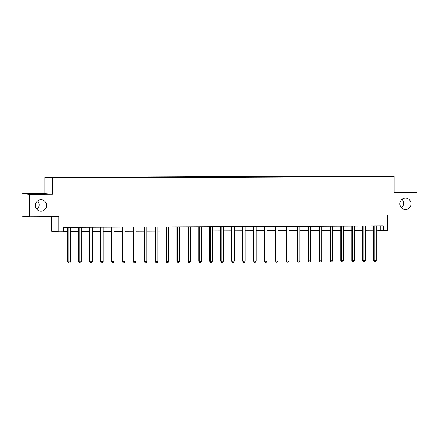 <?xml version="1.0" encoding="UTF-8"?>
<svg xmlns="http://www.w3.org/2000/svg" width="439" height="439" viewBox="0 0 439 439"><rect width="100%" height="100%" fill="white"/><g stroke="black" fill="none" stroke-linecap="round" stroke-linejoin="round"><path stroke-width="0.66" d="M37.606 200.886A5.74 5.592 -85.2 0 1 36.898 209.403M46.567 205.43A5.74 5.592 -85.2 0 1 40.492 211.175A5.74 5.592 -85.2 0 1 35.378 205.479A5.74 5.592 -85.2 0 1 41.447 199.734A5.74 5.592 -85.2 0 1 46.567 205.43M402.102 199.273A5.74 5.592 -85.2 0 1 401.394 207.795M411.063 203.822A5.74 5.592 -85.2 0 1 404.988 209.568A5.74 5.592 -85.2 0 1 399.874 203.872A5.74 5.592 -85.2 0 1 405.949 198.126A5.74 5.592 -85.2 0 1 411.063 203.822M58.826 177.982L55.309 177.927L58.826 177.982M51.451 216.619L51.451 231.21L58.892 231.83L63.26 231.814L63.26 227.331L383.181 225.915L383.181 230.398L387.549 230.376L387.549 215.132L417.05 215.006L417.05 192.584L409.609 191.964L394.107 192.03M21.95 193.676L21.95 216.098L29.391 216.718L29.391 194.296L52.334 194.197L52.334 178.053L44.893 177.433L44.893 193.577L21.95 193.676L29.391 194.296M52.334 178.053L394.107 176.544L386.666 175.924L44.893 177.433M386.304 176.423L382.226 176.483L386.304 176.533M373.622 176.549L373.54 176.171L372.321 176.072L61.147 177.444L62.42 177.817M373.54 176.171L388.438 176.379L376.613 176.538M62.365 177.548L50.562 177.597L53.657 177.861L66.679 177.91L376.635 176.429M58.892 231.83L58.892 216.586L29.391 216.718M394.107 176.544L394.107 192.688L417.05 192.584M376.322 230.162L383.181 230.398M63.26 231.545L67.705 231.529M70.388 231.518L78.63 231.479M81.319 231.468L89.556 231.43M92.245 231.419L100.482 231.38M103.17 231.369L111.407 231.337M114.096 231.32L122.333 231.287M125.022 231.276L133.258 231.238M135.947 231.227L144.184 231.188M146.873 231.177L155.11 231.139M157.799 231.128L166.041 231.095M168.724 231.079L176.966 231.046M179.655 231.035L187.892 230.996M190.581 230.985L198.818 230.947M201.506 230.936L209.743 230.898M212.432 230.887L220.669 230.854M223.358 230.837L231.594 230.804M234.283 230.793L242.52 230.755M245.209 230.744L253.446 230.705M256.135 230.694L264.377 230.656M267.06 230.645L275.302 230.612M277.986 230.596L286.228 230.563M288.917 230.552L297.154 230.513M299.842 230.502L308.079 230.464M310.768 230.453L319.005 230.415M321.694 230.404L329.93 230.371M332.619 230.354L340.856 230.321M343.545 230.31L351.782 230.272M354.471 230.261L362.707 230.223M365.396 230.212L373.638 230.173M380.163 225.926L380.163 230.146M372.321 176.072L372.321 176.555M385.14 176.396L385.343 176.121M52.334 194.197L44.893 193.577M374.138 226.321L373.638 226.277L373.638 260.53L374.138 260.574L374.138 226.321A0.894 0.873 94.8 0 0 374.077 225.986L374.061 225.953M376.322 260.563L375.515 261.721L374.643 261.726L374.138 260.574L376.322 260.563L376.322 226.31A0.894 0.873 94.8 0 1 376.388 225.975L376.399 225.942M373.638 226.277A0.894 0.873 94.8 0 0 373.578 225.959M374.643 261.726L373.638 260.53M363.212 226.365L362.707 226.326L362.707 260.579L363.212 260.623L363.212 226.365A0.894 0.873 94.8 0 0 363.152 226.03L363.135 226.003M365.396 260.612L364.589 261.77L363.717 261.776L363.212 260.623L365.396 260.612L365.396 226.359A0.894 0.873 94.8 0 1 365.462 226.025L365.473 225.992M362.707 226.326A0.894 0.873 94.8 0 0 362.652 226.003M363.717 261.776L362.707 260.579M352.287 226.414L351.782 226.376L351.782 260.629L352.287 260.673L352.287 226.414A0.894 0.873 94.8 0 0 352.221 226.08L352.21 226.052M354.471 260.662L353.664 261.82L352.791 261.82L352.287 260.673L354.471 260.662L354.471 226.403A0.894 0.873 94.8 0 1 354.536 226.069L354.547 226.041M351.782 226.376A0.894 0.873 94.8 0 0 351.727 226.052M352.791 261.82L351.782 260.629M341.361 226.464L340.856 226.42L340.856 260.678L341.361 260.722L341.361 226.464A0.894 0.873 94.8 0 0 341.295 226.129L341.284 226.101M343.545 260.711L342.738 261.863L341.866 261.869L341.361 260.722L343.545 260.711L343.545 226.453A0.894 0.873 94.8 0 1 343.611 226.118L343.622 226.09M340.856 226.42A0.894 0.873 94.8 0 0 340.801 226.101M341.866 261.869L340.856 260.678M330.435 226.513L329.93 226.469L329.93 260.728L330.435 260.766L330.435 226.513A0.894 0.873 94.8 0 0 330.369 226.178L330.358 226.145M332.619 260.761L331.813 261.913L330.94 261.918L330.435 260.766L332.619 260.761L332.619 226.502A0.894 0.873 94.8 0 1 332.68 226.167L332.696 226.14M329.93 226.469A0.894 0.873 94.8 0 0 329.876 226.151M330.94 261.918L329.93 260.728M319.51 226.562L319.005 226.519L319.005 260.771L319.51 260.815L319.51 226.562A0.894 0.873 94.8 0 0 319.444 226.228L319.433 226.195M321.694 260.804L320.887 261.962L320.015 261.968L319.51 260.815L321.694 260.804L321.694 226.551A0.894 0.873 94.8 0 1 321.754 226.217L321.765 226.184M319.005 226.519A0.894 0.873 94.8 0 0 318.95 226.2M320.015 261.968L319.005 260.771M308.584 226.606L308.079 226.568L308.079 260.821L308.584 260.865L308.584 226.606A0.894 0.873 94.8 0 0 308.518 226.272L308.507 226.244M310.768 260.854L309.961 262.012L309.083 262.017L308.584 260.865L310.768 260.854L310.768 226.601A0.894 0.873 94.8 0 1 310.828 226.266L310.839 226.233M308.079 226.568A0.894 0.873 94.8 0 0 308.019 226.244M309.083 262.017L308.079 260.821M297.653 226.656L297.154 226.617L297.154 260.87L297.653 260.914L297.653 226.656A0.894 0.873 94.8 0 0 297.593 226.321L297.582 226.294M299.842 260.903L299.036 262.061L298.158 262.061L297.653 260.914L299.842 260.903L299.842 226.645A0.894 0.873 94.8 0 1 299.903 226.31L299.914 226.283M297.154 226.617A0.894 0.873 94.8 0 0 297.093 226.294M298.158 262.061L297.154 260.87M286.727 226.705L286.228 226.661L286.228 260.92L286.727 260.964L286.727 226.705A0.894 0.873 94.8 0 0 286.667 226.37L286.656 226.343M288.917 260.953L288.11 262.105L287.232 262.11L286.727 260.964L288.917 260.953L288.917 226.694A0.894 0.873 94.8 0 1 288.977 226.359L288.988 226.332M286.228 226.661A0.894 0.873 94.8 0 0 286.168 226.343M287.232 262.11L286.228 260.92M275.802 226.754L275.302 226.711L275.302 260.969L275.802 261.007L275.802 226.754A0.894 0.873 94.8 0 0 275.741 226.42L275.73 226.387M277.986 261.002L277.179 262.154L276.307 262.16L275.802 261.007L277.986 261.002L277.986 226.743A0.894 0.873 94.8 0 1 278.052 226.409L278.063 226.381M275.302 226.711A0.894 0.873 94.8 0 0 275.242 226.392M276.307 262.16L275.302 260.969M264.876 226.804L264.377 226.76L264.377 261.013L264.876 261.057L264.876 226.804A0.894 0.873 94.8 0 0 264.816 226.469L264.799 226.436M267.06 261.046L266.253 262.204L265.381 262.209L264.876 261.057L267.06 261.046L267.06 226.793A0.894 0.873 94.8 0 1 267.126 226.458L267.137 226.425M264.377 226.76A0.894 0.873 94.8 0 0 264.316 226.442M265.381 262.209L264.377 261.013M253.951 226.848L253.446 226.809L253.446 261.062L253.951 261.106L253.951 226.848A0.894 0.873 94.8 0 0 253.885 226.513L253.874 226.486M256.135 261.095L255.328 262.253L254.455 262.259L253.951 261.106L256.135 261.095L256.135 226.842A0.894 0.873 94.8 0 1 256.2 226.508L256.211 226.475M253.446 226.809A0.894 0.873 94.8 0 0 253.391 226.486M254.455 262.259L253.446 261.062M243.025 226.897L242.52 226.859L242.52 261.112L243.025 261.156L243.025 226.897A0.894 0.873 94.8 0 0 242.959 226.562L242.948 226.535M245.209 261.145L244.402 262.303L243.53 262.303L243.025 261.156L245.209 261.145L245.209 226.886A0.894 0.873 94.8 0 1 245.275 226.551L245.286 226.524M242.52 226.859A0.894 0.873 94.8 0 0 242.465 226.535M243.53 262.303L242.52 261.112M232.099 226.947L231.594 226.903L231.594 261.161L232.099 261.205L232.099 226.947A0.894 0.873 94.8 0 0 232.033 226.612L232.022 226.584M234.283 261.194L233.477 262.346L232.604 262.352L232.099 261.205L234.283 261.194L234.283 226.936A0.894 0.873 94.8 0 1 234.349 226.601L234.36 226.573M231.594 226.903A0.894 0.873 94.8 0 0 231.54 226.584M232.604 262.352L231.594 261.161M221.174 226.996L220.669 226.952L220.669 261.21L221.174 261.249L221.174 226.996A0.894 0.873 94.8 0 0 221.108 226.661L221.097 226.628M223.358 261.243L222.551 262.396L221.679 262.401L221.174 261.249L223.358 261.243L223.358 226.985A0.894 0.873 94.8 0 1 223.418 226.65L223.435 226.623M220.669 226.952A0.894 0.873 94.8 0 0 220.614 226.634M221.679 262.401L220.669 261.21M210.248 227.045L209.743 227.001L209.743 261.254L210.248 261.298L210.248 227.045A0.894 0.873 94.8 0 0 210.182 226.711L210.171 226.678M212.432 261.287L211.625 262.445L210.753 262.451L210.248 261.298L212.432 261.287L212.432 227.034A0.894 0.873 94.8 0 1 212.492 226.7L212.503 226.667M209.743 227.001A0.894 0.873 94.8 0 0 209.683 226.683M210.753 262.451L209.743 261.254M199.317 227.089L198.818 227.051L198.818 261.304L199.317 261.348L199.317 227.089A0.894 0.873 94.8 0 0 199.257 226.754L199.246 226.727M201.506 261.337L200.7 262.495L199.822 262.5L199.317 261.348L201.506 261.337L201.506 227.084A0.894 0.873 94.8 0 1 201.567 226.749L201.578 226.716M198.818 227.051A0.894 0.873 94.8 0 0 198.757 226.727M199.822 262.5L198.818 261.304M188.391 227.139L187.892 227.1L187.892 261.353L188.391 261.397L188.391 227.139A0.894 0.873 94.8 0 0 188.331 226.804L188.32 226.776M190.581 261.386L189.774 262.544L188.896 262.544L188.391 261.397L190.581 261.386L190.581 227.128A0.894 0.873 94.8 0 1 190.641 226.793L190.652 226.765M187.892 227.1A0.894 0.873 94.8 0 0 187.832 226.776M188.896 262.544L187.892 261.353M177.466 227.188L176.966 227.144L176.966 261.403L177.466 261.446L177.466 227.188A0.894 0.873 94.8 0 0 177.405 226.853L177.394 226.826M179.655 261.435L178.849 262.588L177.971 262.593L177.466 261.446L179.655 261.435L179.655 227.177A0.894 0.873 94.8 0 1 179.716 226.842L179.727 226.815M176.966 227.144A0.894 0.873 94.8 0 0 176.906 226.826M177.971 262.593L176.966 261.403M166.54 227.237L166.041 227.193L166.041 261.452L166.54 261.49L166.54 227.237A0.894 0.873 94.8 0 0 166.48 226.903L166.469 226.87M168.724 261.485L167.917 262.637L167.045 262.643L166.54 261.49L168.724 261.485L168.724 227.226A0.894 0.873 94.8 0 1 168.79 226.892L168.801 226.864M166.041 227.193A0.894 0.873 94.8 0 0 165.98 226.875M167.045 262.643L166.041 261.452M155.615 227.287L155.11 227.243L155.11 261.496L155.615 261.54L155.615 227.287A0.894 0.873 94.8 0 0 155.554 226.952L155.538 226.919M157.799 261.529L156.992 262.687L156.119 262.692L155.615 261.54L157.799 261.529L157.799 227.276A0.894 0.873 94.8 0 1 157.864 226.941L157.875 226.908M155.11 227.243A0.894 0.873 94.8 0 0 155.055 226.925M156.119 262.692L155.11 261.496M144.689 227.331L144.184 227.292L144.184 261.545L144.689 261.589L144.689 227.331A0.894 0.873 94.8 0 0 144.623 226.996L144.612 226.968M146.873 261.578L146.066 262.736L145.194 262.741L144.689 261.589L146.873 261.578L146.873 227.325A0.894 0.873 94.8 0 1 146.939 226.99L146.95 226.958M144.184 227.292A0.894 0.873 94.8 0 0 144.129 226.968M145.194 262.741L144.184 261.545M133.763 227.38L133.258 227.342L133.258 261.595L133.763 261.639L133.763 227.38A0.894 0.873 94.8 0 0 133.697 227.045L133.686 227.018M135.947 261.628L135.141 262.785L134.268 262.785L133.763 261.639L135.947 261.628L135.947 227.369A0.894 0.873 94.8 0 1 136.013 227.034L136.024 227.007M133.258 227.342A0.894 0.873 94.8 0 0 133.204 227.018M134.268 262.785L133.258 261.595M122.838 227.429L122.333 227.386L122.333 261.644L122.838 261.688L122.838 227.429A0.894 0.873 94.8 0 0 122.772 227.095L122.761 227.067M125.022 261.677L124.215 262.829L123.343 262.835L122.838 261.688L125.022 261.677L125.022 227.418A0.894 0.873 94.8 0 1 125.088 227.084L125.099 227.056M122.333 227.386A0.894 0.873 94.8 0 0 122.278 227.067M123.343 262.835L122.333 261.644M111.912 227.479L111.407 227.435L111.407 261.693L111.912 261.732L111.912 227.479A0.894 0.873 94.8 0 0 111.846 227.144L111.835 227.111M114.096 261.726L113.289 262.879L112.417 262.884L111.912 261.732L114.096 261.726L114.096 227.468A0.894 0.873 94.8 0 1 114.156 227.133L114.173 227.106M111.407 227.435A0.894 0.873 94.8 0 0 111.352 227.117M112.417 262.884L111.407 261.693M100.986 227.528L100.482 227.484L100.482 261.737L100.986 261.781L100.986 227.528A0.894 0.873 94.8 0 0 100.921 227.193L100.91 227.161M103.17 261.77L102.364 262.928L101.491 262.934L100.986 261.781L103.17 261.77L103.17 227.517A0.894 0.873 94.8 0 1 103.231 227.182L103.242 227.15M100.482 227.484A0.894 0.873 94.8 0 0 100.421 227.166M101.491 262.934L100.482 261.737M90.055 227.572L89.556 227.534L89.556 261.787L90.055 261.831L90.055 227.572A0.894 0.873 94.8 0 0 89.995 227.237L89.984 227.21M92.245 261.82L91.438 262.977L90.56 262.983L90.055 261.831L92.245 261.82L92.245 227.567A0.894 0.873 94.8 0 1 92.305 227.232L92.316 227.199M89.556 227.534A0.894 0.873 94.8 0 0 89.496 227.21M90.56 262.983L89.556 261.787M79.13 227.621L78.63 227.583L78.63 261.836L79.13 261.88L79.13 227.621A0.894 0.873 94.8 0 0 79.069 227.287L79.058 227.259M81.319 261.869L80.513 263.027L79.635 263.027L79.13 261.88L81.319 261.869L81.319 227.611A0.894 0.873 94.8 0 1 81.38 227.276L81.391 227.248M78.63 227.583A0.894 0.873 94.8 0 0 78.57 227.259M79.635 263.027L78.63 261.836M68.204 227.671L67.705 227.627L67.705 261.885L68.204 261.929L68.204 227.671A0.894 0.873 94.8 0 0 68.144 227.336L68.133 227.309M70.388 261.918L69.587 263.071L68.709 263.076L68.204 261.929L70.388 261.918L70.388 227.66A0.894 0.873 94.8 0 1 70.454 227.325L70.465 227.298M67.705 227.627A0.894 0.873 94.8 0 0 67.644 227.309M68.709 263.076L67.705 261.885M374.077 225.986L373.737 225.953M363.152 226.03L362.812 226.003M352.221 226.08L351.886 226.052M341.295 226.129L340.96 226.101M330.369 226.178L330.035 226.151M319.444 226.228L319.109 226.195M308.518 226.272L308.183 226.244M297.593 226.321L297.258 226.294M286.667 226.37L286.327 226.343M275.741 226.42L275.401 226.392M264.816 226.469L264.476 226.436M253.885 226.513L253.55 226.486M242.959 226.562L242.624 226.535M232.033 226.612L231.699 226.584M221.108 226.661L220.773 226.634M210.182 226.711L209.847 226.678M199.257 226.754L198.922 226.727M188.331 226.804L187.996 226.776M177.405 226.853L177.065 226.826M166.48 226.903L166.14 226.875M155.554 226.952L155.214 226.919M144.623 226.996L144.288 226.968M133.697 227.045L133.363 227.018M122.772 227.095L122.437 227.067M111.846 227.144L111.511 227.117M100.921 227.193L100.586 227.161M89.995 227.237L89.66 227.21M79.069 227.287L78.729 227.259M68.144 227.336L67.804 227.309"/></g></svg>
